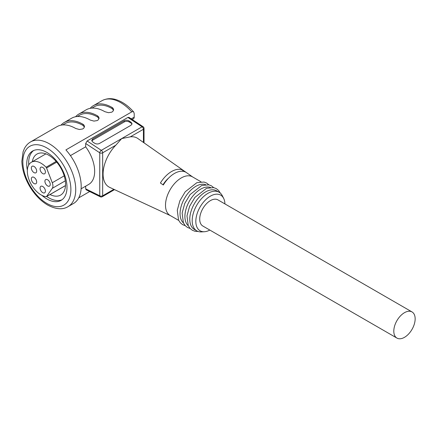 <?xml version="1.0" encoding="UTF-8"?>
<svg xmlns="http://www.w3.org/2000/svg" width="437" height="437" viewBox="0 0 437 437"><rect width="100%" height="100%" fill="white"/><g stroke="black" fill="none" stroke-linecap="round" stroke-linejoin="round"><path stroke-width="0.66" d="M70.439 155.616L85.679 146.81A28.476 16.442 -120 0 1 88.76 184.387L81.107 188.806M209.836 230.064A20.588 11.886 -60 0 1 204.396 231.73A20.588 11.886 -60 0 1 200.091 207.007A20.588 11.886 -60 0 1 223.651 198.376A20.588 11.886 -60 0 1 224.929 203.915M396.927 338.08L202.839 226.027A15.098 8.718 -60 0 1 199.709 219.112A15.098 8.718 -60 0 1 206.302 203.921A15.098 8.718 -60 0 1 217.932 199.878L412.025 311.936A15.098 8.718 -60 0 1 415.15 318.846A15.098 8.718 -60 0 1 408.562 334.037A15.098 8.718 -60 0 1 396.927 338.08A15.098 8.718 -60 0 1 396.927 320.649A15.098 8.718 -60 0 1 412.025 311.936M160.406 182.999A23.292 13.449 -60 0 1 165.607 176.253A23.292 13.449 -60 0 1 182.726 170.113L185.638 172.123A22.997 13.274 -60 0 0 168.589 178.116A22.997 13.274 -60 0 0 163.318 185.009L160.406 182.999M192.706 176.99L137.863 138.518A28.241 16.306 120 0 0 130.275 136.857L121.694 138.578L115.816 145.204A28.241 16.306 120 0 0 109.665 187.364L160.532 211.027A23.292 13.449 -60 0 1 160.406 210.967L163.318 212.316A22.997 13.274 -60 0 0 163.58 212.448L170.403 215.621M178.717 220.417L170.119 215.457A22.303 12.875 -60 0 1 175.565 182.464A22.303 12.875 -60 0 1 192.422 176.827L201.015 181.792M85.679 186.162L85.679 188.833L99.751 195.787L99.751 152.797L85.679 143.505L87.138 140.976L127.899 117.444L128.959 117.367M131.051 125.233L99.51 143.445C97.893 144.199 96.277 144.128 94.66 143.243L92.715 141.959L91.71 140.419L92.715 138.955L124.255 120.749C125.872 119.995 127.495 120.06 129.112 120.951L131.051 122.234L132.056 123.775L131.051 125.233M85.679 143.505L85.679 146.81M204.396 231.73L201.468 231.894A22.303 12.875 -60 0 1 196.808 230.867L194.383 229.463A22.303 12.875 -60 0 1 194.383 203.713A22.303 12.875 -60 0 1 216.681 190.838L219.112 192.236A22.303 12.875 -60 0 1 222.329 195.76L223.651 198.376M196.808 230.867A22.303 12.875 -60 0 1 196.808 205.111A22.303 12.875 -60 0 1 219.112 192.236M183.442 222.968A22.303 12.875 -60 0 1 184.676 198.108A22.303 12.875 -60 0 1 205.592 184.611M188.298 225.771A22.303 12.875 -60 0 1 189.527 200.911A22.303 12.875 -60 0 1 210.443 187.413M91.841 141.004A3.43 1.983 180 0 1 92.715 140.14L124.255 121.934A3.43 1.983 180 0 1 129.112 121.934L131.051 123.054A3.43 1.983 180 0 1 132.007 124.124M86.149 189.8L85.679 188.833M182.726 171.277L182.726 170.113M168.693 178.017A17.841 10.302 120 0 0 163.001 184.791M133.722 111.992L132.832 111.566L131.777 111.872A37.396 21.593 -120 0 0 101.919 100.723C108.037 97.517 113.631 98.778 116.504 99.778C122.606 101.832 128.347 105.901 133.722 111.992L134.203 113.593L134.203 117.143A3.43 1.983 60 0 1 133.493 118.711L132.16 119.481M46.677 196.464A28.476 16.442 -120 0 0 48.802 197.824A28.476 16.442 -120 0 0 62.038 199.736M27.356 170.206A28.476 16.442 60 0 1 32.628 151.027A28.476 16.442 60 0 1 46.863 152.442A28.476 16.442 60 0 1 65.468 177.537A28.476 16.442 60 0 1 61.104 200.354A28.476 16.442 60 0 1 41.859 195.328M33.627 150.525A28.476 16.442 -120 0 0 28.738 164.968M62.742 124.927L64.998 123.622A36.025 20.801 60 0 1 83.014 125.408L83.014 124.283L84.008 125.124L84.521 126.533L83.735 128.243L82.588 128.997L79.397 129.505L75.732 128.489A37.396 21.593 -120 0 0 57.034 126.637L30.59 141.905A37.396 21.593 60 0 1 60.448 153.054A37.396 21.593 60 0 1 67.992 206.679L73.449 203.527A37.396 21.593 -120 0 0 65.911 149.902L131.777 111.872M89.678 191.543L78.726 197.868M83.014 124.283A37.396 21.593 -120 0 0 64.315 122.431A37.396 21.593 -120 0 0 61.033 125.151M64.315 122.431L71.592 118.23A37.396 21.593 60 0 1 90.29 120.082L93.955 121.098L97.14 120.59L98.292 119.836L99.079 118.127L98.565 116.723L97.571 115.881A37.396 21.593 60 0 0 78.873 114.03A37.396 21.593 60 0 0 75.59 116.75M91.852 108.119L94.113 106.814A36.025 20.801 60 0 1 112.129 108.6L112.129 107.475L113.123 108.316L113.631 109.725L112.85 111.435L111.697 112.189L108.513 112.697L104.847 111.681A37.396 21.593 -120 0 0 86.149 109.829L78.873 114.03M112.129 107.475A37.396 21.593 -120 0 0 93.425 105.623A37.396 21.593 -120 0 0 90.148 108.343M113.554 110.288L112.129 108.6M77.3 116.521L79.556 115.215A36.025 20.801 60 0 1 97.571 117.001L97.571 115.881M99.002 118.689L97.571 117.001M84.445 127.096L83.014 125.408M50.004 194.547A23.674 13.667 -120 0 0 60.639 195.077A23.674 13.667 -120 0 0 60.639 167.737A23.674 13.667 -120 0 0 36.97 154.07A23.674 13.667 -120 0 0 32.316 161.706M47.589 179.754A3.775 2.18 -120 0 0 45.705 179.569A3.775 2.18 -120 0 0 45.705 183.928A3.775 2.18 -120 0 0 49.479 186.102A3.775 2.18 -120 0 0 50.058 183.081A3.775 2.18 -120 0 0 47.589 179.754M34.004 166.448A3.775 2.18 -120 0 0 32.12 166.262A3.775 2.18 -120 0 0 32.12 170.616A3.775 2.18 -120 0 0 35.894 172.795A3.775 2.18 -120 0 0 36.473 169.775A3.775 2.18 -120 0 0 34.004 166.448M31.338 178.913A3.775 2.18 -120 0 0 32.983 182.71A3.775 2.18 -120 0 0 35.894 183.726A3.775 2.18 -120 0 0 36.473 180.7A3.775 2.18 -120 0 0 34.004 177.373A3.775 2.18 -120 0 0 32.12 177.187A3.775 2.18 -120 0 0 31.338 178.913M42.739 186.479A3.775 2.18 -120 0 0 40.854 186.293A3.775 2.18 -120 0 0 40.854 190.647A3.775 2.18 -120 0 0 44.629 192.826A3.775 2.18 -120 0 0 45.202 189.805A3.775 2.18 -120 0 0 42.739 186.479M42.739 167.426A3.775 2.18 -120 0 0 40.854 167.24A3.775 2.18 -120 0 0 40.854 171.599A3.775 2.18 -120 0 0 44.629 173.779A3.775 2.18 -120 0 0 45.202 170.752A3.775 2.18 -120 0 0 42.739 167.426M46.076 167.24A19.386 11.193 60 0 0 31.349 162.264A19.386 11.193 60 0 0 29.579 181.12A19.386 11.193 60 0 0 46.076 196.683A1.371 0.792 -120 0 0 46.404 196.623A1.371 0.792 -120 0 0 46.562 196.481L52.282 188.342A6.861 3.96 -120 0 0 52.282 182.742L46.562 167.999A1.371 0.792 -120 0 0 46.076 167.24L56.138 161.428M87.138 140.976L101.313 150.344A2.059 1.191 60 0 1 102.662 152.797L102.662 195.787A2.059 1.191 60 0 1 102.236 196.726L114.532 189.631M143.423 142.418L143.423 129.265A2.059 1.191 -120 0 0 142.074 126.812L101.313 150.344A2.059 1.098 123.4 0 0 99.751 152.797A2.059 1.191 180 0 0 102.662 152.797L115.816 145.204M128.981 117.378L143.101 126.708A2.059 1.098 123.4 0 0 142.074 126.812L127.899 117.444M113.866 189.319L102.662 195.787A2.059 1.191 180 0 1 99.751 195.787A2.059 1.273 116.3 0 0 100.297 196.792A2.059 2.059 0 0 0 102.236 196.726M143.101 126.708A2.059 2.059 0 0 1 144.024 128.429A2.059 1.191 180 0 1 143.423 129.265L130.275 136.857M92.715 140.14L92.715 138.955M124.255 121.934L124.255 120.749M129.112 121.934L129.112 120.951M131.051 123.054L131.051 122.234M131.226 118.864L134.203 117.143M46.863 203.429A33.966 19.61 -120 0 0 67.664 173.833A33.966 19.61 -120 0 0 26.062 149.815A33.966 19.61 -120 0 0 46.863 203.429M46.562 196.481L65.506 185.539M52.282 188.342L65.304 180.825M52.282 182.742L64.195 175.86M56.734 162.127L46.562 167.999M220.341 193.127L218.544 190.428L216.282 188.62L213.759 187.642L206.554 188.292L194.924 197.377L189.582 206.346L186.987 215.862L188.243 225.667L190.062 228.431L192.313 230.25L195.017 231.288L198.196 231.484M208.831 184.824L206.575 183.021L204.052 182.038L196.852 182.688L185.217 191.772L179.875 200.741L177.28 210.263L178.542 220.062L180.355 222.826L182.611 224.651L185.25 225.672M213.688 187.626L211.432 185.823L208.908 184.84L201.703 185.49L190.073 194.574L184.725 203.544L182.131 213.059L183.393 222.865L185.212 225.629L187.462 227.448L190.1 228.475M86.171 189.811L100.297 196.792M144.024 128.429L144.024 142.839M101.919 100.723L93.425 105.623M30.59 141.905C27.919 143.467 25.838 145.723 24.346 148.678L23.101 151.726L21.85 161.258C22.129 169.294 24.592 177.422 29.235 185.638C34.25 194.247 40.362 200.703 47.573 204.997C55.843 209.356 62.649 209.918 67.992 206.679M46.404 196.623L65.501 185.599M31.349 162.264L45.907 153.862"/></g></svg>
